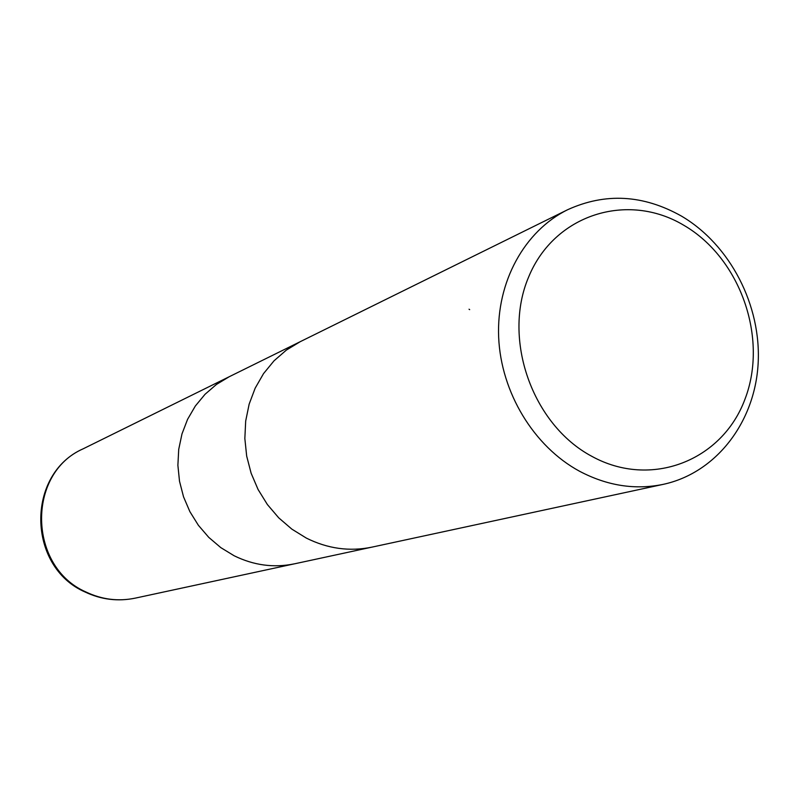<?xml version="1.0" encoding="UTF-8"?>
<svg xmlns="http://www.w3.org/2000/svg" width="798" height="798" viewBox="0 0 798 798"><rect width="100%" height="100%" fill="white"/><g stroke="black" fill="none" stroke-linecap="round" stroke-linejoin="round"><path stroke-width="1.2" d="M306.362 538.101C327.719 548.725 349.544 551.747 371.828 547.159C349.544 551.747 327.719 548.725 306.362 538.101L291.839 529.124L278.721 517.832L267.37 504.516L258.083 489.503L251.121 473.214L246.672 456.067L244.846 438.531L245.684 421.055L249.156 404.117L255.17 388.167L263.539 373.604L274.043 360.796L286.382 350.073L300.228 341.684L567.627 209.724C605.353 192.567 643.268 194.672 681.382 216.049C730.23 244.757 761.641 305.694 758.1 364.177C754.629 422.631 716.005 472.925 663.328 484.336C635.108 490.152 607.218 485.802 579.647 471.299C533.802 446.521 500.954 392.407 498.65 337.135C496.366 281.844 524.565 230.911 567.627 209.724M234.133 555.757C253.754 565.373 273.864 568.066 294.442 563.827C273.864 568.066 253.754 565.373 234.133 555.757L220.797 547.618L208.767 537.373L198.373 525.284L189.884 511.648L183.54 496.835L179.51 481.244L177.884 465.274L178.722 449.354L181.984 433.913L187.57 419.339L195.33 406.022L205.036 394.292L216.438 384.446L229.235 376.726L299.908 341.843M683.766 225.245C740.325 258.023 768.514 338.153 744.973 399.19C722.29 460.675 651.068 488.945 591.847 456.336C532.266 424.676 502.102 338.99 528.685 276.896C554.401 214.293 627.597 191.58 683.766 225.245M469.663 309.634L469.044 309.215M85.925 591.976C27.94 566.72 26.613 473.294 83.142 448.825L83.142 448.825C25.795 473.982 26.923 566.73 85.047 591.986C101.196 599.637 117.905 601.692 135.181 598.151L135.181 598.151C118.294 601.632 101.875 599.577 85.925 591.976M294.442 563.837L371.479 547.229M371.828 547.159L663.328 484.336M294.113 563.897L135.181 598.151M228.936 376.875L83.142 448.825"/></g></svg>
